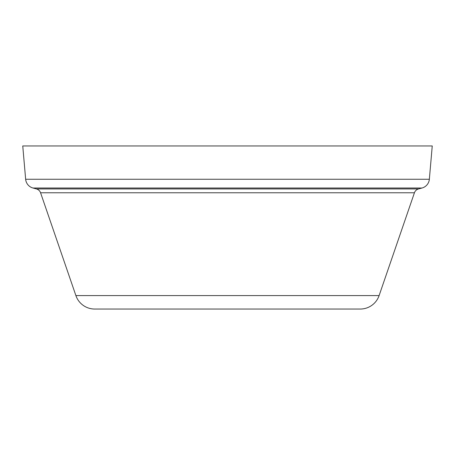 <?xml version="1.0" encoding="UTF-8"?>
<svg xmlns="http://www.w3.org/2000/svg" width="455" height="455" viewBox="0 0 455 455"><rect width="100%" height="100%" fill="white"/><g stroke="black" fill="none" stroke-linecap="round" stroke-linejoin="round"><path stroke-width="0.68" d="M360.258 309.047L94.742 309.047A19.935 19.935 90 0 1 75.894 295.591L379.106 295.591A19.935 19.935 90 0 1 360.258 309.047L94.742 309.047A19.935 19.935 -90 0 1 75.894 295.591L40.569 192.778L414.431 192.778L379.106 295.591L75.894 295.591L40.569 192.778A5.978 5.978 0 0 0 36.457 188.944L33.005 188.023L36.457 188.944A5.978 5.978 0 0 1 40.569 192.778L414.431 192.778A5.978 5.978 0 0 1 418.543 188.944A5.978 5.978 0 0 0 414.431 192.778L379.106 295.591A19.935 19.935 -90 0 1 360.258 309.047M418.543 188.944L421.995 188.023L418.543 188.944L36.457 188.944L418.543 188.944M432.25 145.953L22.75 145.953L25.651 179.259A9.964 9.964 -90 0 0 33.005 188.023L421.995 188.023L33.005 188.023A9.964 9.964 90 0 1 25.651 179.259L429.349 179.259A9.964 9.964 90 0 1 421.995 188.023A9.964 9.964 -90 0 0 429.349 179.259L25.651 179.259L22.75 145.953L432.25 145.953L429.349 179.259"/></g></svg>
